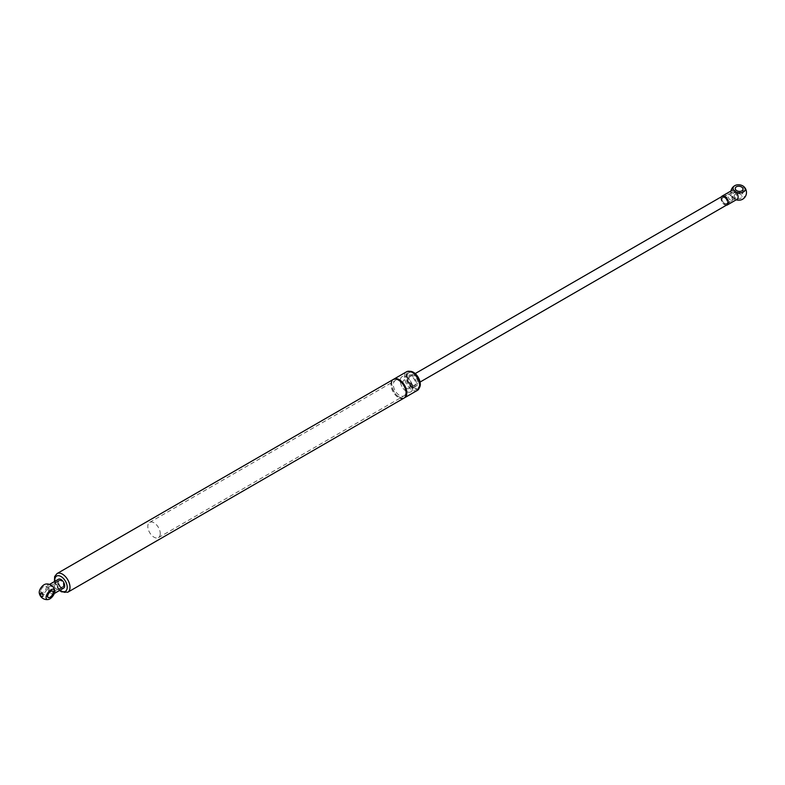 <?xml version="1.0" encoding="UTF-8"?>
<svg xmlns="http://www.w3.org/2000/svg" width="785" height="785" viewBox="0 0 785 785"><rect width="100%" height="100%" fill="white"/><g stroke="black" fill="none" stroke-linecap="round" stroke-linejoin="round"><path stroke-width="0.59" stroke-dasharray="3.92 2.94" d="M734.672 192.364A3.493 2.012 -120 0 0 732.572 191.962A3.493 2.012 -120 0 0 732.572 195.985A3.493 2.012 -120 0 0 736.065 197.997A3.493 2.012 -120 0 0 736.664 195.436A3.493 2.012 -120 0 0 734.672 192.364M724.987 197.957A3.493 2.012 60 0 1 726.979 201.029A3.493 2.012 60 0 1 726.38 203.59A3.493 2.012 60 0 1 722.887 201.578A3.493 2.012 60 0 1 722.887 197.545A3.493 2.012 60 0 1 724.987 197.957M745.357 190.402A1.943 1.119 -120 0 0 743.493 187.625A1.943 1.119 -120 0 0 743.15 190.137A1.943 1.119 -120 0 0 745.357 190.402M736.065 192.05A6.113 4.003 -172.2 0 1 733.867 190.412M742.129 199.488A6.113 4.003 7.8 0 0 742.973 194.081A6.113 4.003 7.8 0 0 734.78 192.541A6.113 4.003 7.8 0 0 732.866 197.742A6.113 4.003 7.8 0 0 735.064 199.37A6.113 4.003 7.8 0 0 736.222 199.812M730.963 190.99A7.821 7.821 0 0 0 730.884 193.512A5.132 2.963 60 0 0 732.866 197.742L735.064 199.37A5.132 2.963 60 0 0 737.036 199.341M730.884 193.512A5.132 2.963 60 0 1 731.895 190.451M721.405 196.79A5.132 2.963 -120 0 0 724.113 204.414A5.132 2.963 -120 0 0 726.302 205.258M735.408 194.101A3.915 2.561 7.8 0 0 734.269 195.622A3.915 2.561 7.8 0 0 737.792 198.683A3.915 2.561 7.8 0 0 742.021 196.672A3.915 2.561 7.8 0 0 739.794 193.944A3.915 2.561 7.8 0 0 735.408 194.101M56.167 588.897L56.167 588.897A2.934 1.698 60 0 1 54.096 585.306A2.934 1.698 60 0 1 56.167 584.109A2.934 1.698 60 0 1 58.247 587.7A2.934 1.698 60 0 1 56.167 588.897L56.863 589.299A3.915 2.257 -120 0 0 58.816 589.496A3.915 2.257 -120 0 0 58.816 584.972A3.915 2.257 -120 0 0 54.911 582.715A3.915 2.257 -120 0 0 54.096 584.511A3.915 2.257 -120 0 0 56.863 589.299L56.167 588.897M61.014 586.905A3.915 2.257 60 0 1 58.453 583.451A3.915 2.257 60 0 1 59.052 580.321A3.915 2.257 60 0 1 62.967 582.578A3.915 2.257 60 0 1 62.967 587.092A3.915 2.257 60 0 1 61.014 586.905M403.912 398.162A10.755 6.211 60 0 1 398.525 397.632A10.755 6.211 60 0 1 391.499 388.153A10.755 6.211 60 0 1 393.148 379.528M404.246 397.946A10.755 6.211 60 0 1 399.222 397.23A10.755 6.211 60 0 1 392.294 388.065A10.755 6.211 60 0 1 393.511 379.341M417.394 390.38A10.755 6.211 60 0 1 412.017 389.841A10.755 6.211 60 0 1 404.991 380.362A10.755 6.211 60 0 1 406.64 371.737M419.288 387.859A9.783 5.652 60 0 1 418.287 388.732A9.783 5.652 60 0 1 413.401 388.241A9.783 5.652 60 0 1 407.013 379.626A9.783 5.652 60 0 1 408.514 371.786A9.783 5.652 60 0 1 409.76 371.364M419.622 383.855A8.802 5.083 -120 0 0 415.785 374.995A8.802 5.083 -120 0 0 408.995 372.639A8.802 5.083 -120 0 0 408.995 382.805A8.802 5.083 -120 0 0 417.797 387.878A8.802 5.083 -120 0 0 419.622 383.855M160.258 533.594A8.802 5.083 60 0 1 158.442 537.627A8.802 5.083 60 0 1 149.631 532.544A8.802 5.083 60 0 1 149.631 522.378A8.802 5.083 60 0 1 156.421 524.733A8.802 5.083 60 0 1 160.258 533.594M731.924 197.702A3.915 2.257 60 0 1 732.248 199.37A3.915 2.257 60 0 1 731.434 201.166A3.915 2.257 60 0 1 727.518 198.899A3.915 2.257 60 0 1 727.518 194.386A3.915 2.257 60 0 1 729.481 194.582A3.915 2.257 60 0 1 731.924 197.702M732.003 197.32A2.934 1.698 -120 0 0 730.168 194.974A2.934 1.698 -120 0 0 728.097 196.181A2.934 1.698 -120 0 0 730.168 199.773A2.934 1.698 -120 0 0 732.248 198.576A2.934 1.698 -120 0 0 732.003 197.32M727.087 200.499A3.915 2.257 -120 0 0 722.681 197.182A3.915 2.257 -120 0 0 722.681 201.696A3.915 2.257 -120 0 0 726.596 203.953A3.915 2.257 -120 0 0 727.087 200.499M411.997 384.1A8.802 5.083 60 0 1 410.889 391.872A8.802 5.083 60 0 1 402.077 386.789A8.802 5.083 60 0 1 402.077 376.633A8.802 5.083 60 0 1 411.997 384.1M409.544 384.169A4.887 2.826 60 0 1 408.926 388.487A4.887 2.826 60 0 1 404.039 385.661A4.887 2.826 60 0 1 404.039 380.018A4.887 2.826 60 0 1 409.544 384.169M405.08 388.094A8.802 5.083 60 0 1 403.971 395.866A8.802 5.083 60 0 1 395.169 390.783A8.802 5.083 60 0 1 395.169 380.617A8.802 5.083 60 0 1 405.08 388.094M727.077 204.806A4.887 2.826 60 0 1 722.19 201.981A4.887 2.826 60 0 1 722.19 196.338M48.886 587.474A3.493 2.012 60 0 1 49.583 586.277A3.493 2.012 60 0 1 53.076 588.289A3.493 2.012 60 0 1 53.076 592.322A3.493 2.012 60 0 1 50.22 591.203A3.493 2.012 60 0 1 48.886 587.474M58.571 581.891A3.493 2.012 -120 0 0 59.905 585.62A3.493 2.012 -120 0 0 62.761 586.729A3.493 2.012 -120 0 0 62.761 582.706A3.493 2.012 -120 0 0 59.267 580.684A3.493 2.012 -120 0 0 58.571 581.891M39.25 592.822A6.113 2.983 126.7 0 0 42.959 593.813A6.113 2.983 126.7 0 0 47.6 588.004A6.113 2.983 126.7 0 0 47.924 585.659A6.113 2.983 126.7 0 0 45.785 584.069M54.293 593.519L53.753 593.833A5.132 2.963 -120 0 1 50.073 592.734A5.132 2.963 -120 0 1 47.6 588.004L47.924 585.659A5.132 2.963 -120 0 1 48.611 584.933A5.132 2.963 -120 0 1 51.771 585.59M53.753 593.833A5.132 2.963 -120 0 0 54.44 593.107M63.585 588.151A5.132 2.963 60 0 1 59.905 587.062A5.132 2.963 60 0 1 57.433 582.333A5.132 2.963 60 0 1 58.443 579.261M40.82 590.84A3.915 1.913 126.7 0 0 41.242 592.381A3.915 1.913 126.7 0 0 45.118 590.379A3.915 1.913 126.7 0 0 45.922 586.11A3.915 1.913 126.7 0 0 43.989 586.307A3.915 1.913 126.7 0 0 40.82 590.84M413.401 387.447A8.802 5.083 60 0 1 407.65 379.685A8.802 5.083 60 0 1 408.995 372.639A8.802 5.083 60 0 1 417.797 377.722A8.802 5.083 60 0 1 417.797 387.878A8.802 5.083 60 0 1 413.401 387.447M406.483 391.44A8.802 5.083 60 0 1 400.733 383.679A8.802 5.083 60 0 1 402.077 376.633A8.802 5.083 60 0 1 410.889 381.716A8.802 5.083 60 0 1 410.889 391.872A8.802 5.083 60 0 1 406.483 391.44M413.401 385.455A6.359 3.67 60 0 1 409.25 379.852A6.359 3.67 60 0 1 410.221 374.749A6.359 3.67 60 0 1 416.58 378.429A6.359 3.67 60 0 1 416.58 385.769A6.359 3.67 60 0 1 413.401 385.455M412.017 386.249A6.359 3.67 60 0 1 407.866 380.647A6.359 3.67 60 0 1 408.838 375.554A6.359 3.67 60 0 1 415.196 379.224A6.359 3.67 60 0 1 415.196 386.563A6.359 3.67 60 0 1 412.017 386.249M412.017 385.052A4.887 2.826 60 0 1 408.818 380.745A4.887 2.826 60 0 1 409.574 376.82A4.887 2.826 60 0 1 414.46 379.646A4.887 2.826 60 0 1 414.46 385.298A4.887 2.826 60 0 1 412.017 385.052M406.483 388.241A4.887 2.826 60 0 1 403.284 383.934A4.887 2.826 60 0 1 404.039 380.018A4.887 2.826 60 0 1 408.926 382.844A4.887 2.826 60 0 1 408.926 388.487A4.887 2.826 60 0 1 406.483 388.241M412.37 372.483A9.783 5.652 -120 0 0 407.817 372.188A9.783 5.652 -120 0 0 406.316 380.028A9.783 5.652 -120 0 0 412.704 388.644A9.783 5.652 -120 0 0 417.6 389.134A9.783 5.652 -120 0 0 419.612 385.033M60.003 590.222A8.802 5.083 60 0 1 54.871 581.322M57.02 573.59A10.755 6.211 -120 0 0 55.362 582.215A10.755 6.211 -120 0 0 62.398 591.694A10.755 6.211 -120 0 0 67.775 592.224M732.572 191.962L722.887 197.545M736.065 197.997L726.38 203.59M735.26 188.292L734.269 195.622M743.012 189.352L742.021 196.672M54.096 585.306L54.096 584.511M58.816 589.496L62.967 587.092M54.911 582.715L59.052 580.321M399.123 397.004C391.95 393.344 390.439 380.48 392.696 380.705C393.157 379.273 394.904 379.008 397.966 379.94C404.147 384.002 406.61 389.38 405.354 396.072C404.854 398.191 402.774 398.505 399.123 397.004M418.287 388.732L417.6 389.134L419.298 385.837C421.074 381.196 411.654 368.872 407.817 372.188L408.514 371.786M54.44 581.567L56.275 586.385L59.581 590.467M158.442 537.627L403.971 395.866M149.631 522.378L395.169 380.617M730.168 194.974L729.481 194.582M732.248 198.576L732.248 199.37M726.596 203.953L731.434 201.166M722.681 197.182L727.518 194.386M414.46 385.298L420.083 382.05M409.574 376.82L415.186 373.582M53.076 592.322L62.761 586.729M49.583 586.277L59.267 580.684M49.553 584.393L48.611 584.933M41.242 592.381L48.091 597.483M45.922 586.11L52.772 591.213M415.196 386.563L416.58 385.769M408.838 375.554L410.221 374.749"/><path stroke-width="1.18" d="M736.065 192.05L733.867 190.412A6.113 4.003 -172.2 0 1 735.153 185.476A6.113 4.003 -172.2 0 1 743.876 186.663A6.113 4.003 -172.2 0 1 743.738 191.805A6.113 4.003 -172.2 0 1 736.065 192.05A5.132 2.963 60 0 1 737.036 199.341L727.204 205.013A5.132 2.963 -120 0 0 726.233 197.722A5.132 2.963 -120 0 0 722.072 196.122A5.132 2.963 -120 0 0 721.405 196.79M722.072 196.122L731.895 190.451A5.132 2.963 60 0 1 733.867 190.412M726.302 205.258A5.132 2.963 -120 0 0 727.204 205.013M741.904 187.222A3.915 2.561 -172.2 0 1 743.012 189.352A3.915 2.561 -172.2 0 1 738.793 191.354A3.915 2.561 -172.2 0 1 735.26 188.292A3.915 2.561 -172.2 0 1 736.399 186.781A3.915 2.561 -172.2 0 1 741.904 187.222M736.222 199.812A6.113 4.003 7.8 0 0 742.129 199.488A7.821 7.821 0 0 0 743.876 186.663M57.02 573.59L393.148 379.528A10.755 6.211 60 0 1 403.912 385.739A10.755 6.211 60 0 1 403.912 398.162L67.775 592.224A10.755 6.211 -120 0 0 67.775 579.801A10.755 6.211 -120 0 0 57.02 573.59L54.636 576.592L54.44 581.567M393.511 379.341A10.755 6.211 60 0 1 393.844 379.126A10.755 6.211 60 0 1 404.599 385.337A10.755 6.211 60 0 1 404.599 397.76A10.755 6.211 60 0 1 404.246 397.946M393.844 379.126L406.64 371.737A10.755 6.211 60 0 1 417.394 377.948A10.755 6.211 60 0 1 417.394 390.38L404.599 397.76M409.76 371.364A9.783 5.652 60 0 1 418.287 377.438A9.783 5.652 60 0 1 419.288 387.859M415.186 373.582L722.19 196.338A4.887 2.826 60 0 1 727.695 200.489A4.887 2.826 60 0 1 727.077 204.806L420.083 382.05M41.448 596.345A1.943 1.119 60 0 1 40.575 593.283A1.943 1.119 60 0 1 42.92 595.04A1.943 1.119 60 0 1 41.448 596.345M48.228 599.524A7.821 7.821 0 0 1 39.25 592.822A6.113 2.983 126.7 0 1 41.193 587.465A6.113 2.983 126.7 0 1 45.785 584.069A7.821 7.821 0 0 1 51.771 585.59A5.132 2.963 -120 0 1 54.764 590.762A6.113 2.983 -53.3 0 1 54.44 593.107A6.113 2.983 -53.3 0 1 48.228 599.524A6.113 2.983 -53.3 0 1 48.042 592.567A6.113 2.983 -53.3 0 1 54.764 590.762L54.44 593.107M49.553 584.393L58.443 579.261A5.132 2.963 60 0 1 62.643 580.9A5.132 2.963 60 0 1 64.606 586.385A5.132 2.963 60 0 1 63.585 588.151L54.293 593.519M50.829 591.419A3.915 1.913 -53.3 0 1 52.772 591.213A3.915 1.913 -53.3 0 1 51.957 595.491A3.915 1.913 -53.3 0 1 48.091 597.483A3.915 1.913 -53.3 0 1 48.071 594.598A3.915 1.913 -53.3 0 1 50.829 591.419M419.612 385.033A9.783 5.652 -120 0 0 412.37 372.483M54.871 581.322A8.802 5.083 60 0 1 60.337 576.17A8.802 5.083 60 0 1 67.225 586.905A8.802 5.083 60 0 1 61.014 590.899A8.802 5.083 60 0 1 60.003 590.222M735.153 185.476A7.821 7.821 0 0 0 730.963 190.99M59.581 590.467L61.416 591.792L67.775 592.224"/></g></svg>
